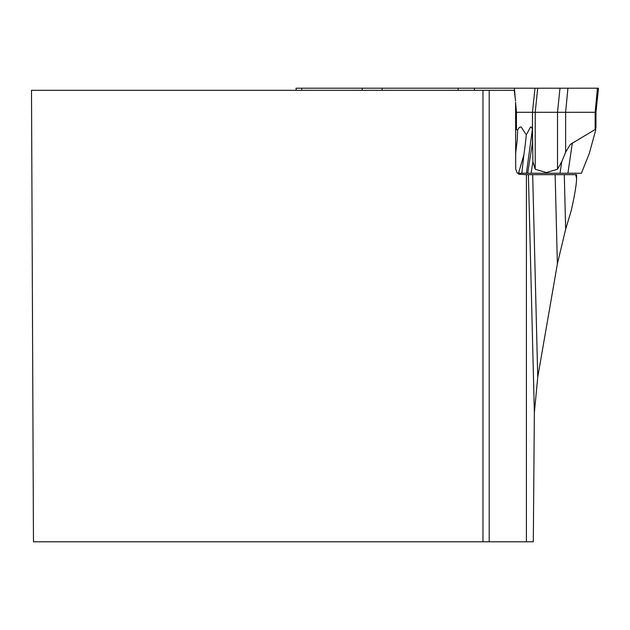 <?xml version="1.0" encoding="UTF-8"?>
<svg xmlns="http://www.w3.org/2000/svg" width="630" height="630" viewBox="0 0 630 630"><rect width="100%" height="100%" fill="white"/><g stroke="black" fill="none" stroke-linecap="round" stroke-linejoin="round"><path stroke-width="0.94" d="M557.377 263.915L555.14 174.668L576.592 174.668L575.623 174.668L576.592 178.188C576.474 184.598 574.686 195.418 571.221 210.648L565.653 229.233L557.377 263.915L537.744 377.11L534.358 412.8L533.303 541.8L526.404 541.8L526.404 174.668L518.986 174.266L517.065 172.588L515.702 169.155L515.576 102.194L516.442 112.297L515.576 112.297M555.14 174.668L532.673 174.668L537.744 377.11M534.358 412.8L528.389 174.668L532.673 174.668M528.389 174.668L526.404 174.668M489.203 90.326L489.203 541.8L33.469 541.8L31.5 90.326L514.23 90.326L515.576 100.957M489.203 541.8L526.404 541.8M565.653 229.233L564.283 174.668L575.623 174.668M482.974 90.326L482.974 541.8M531.618 127.386L532.468 129.496L532.468 112.297L516.442 112.297L516.442 129.496L517.569 130.056L519.293 127.386L521.12 126.913L526.31 134.859L530.578 126.913L531.618 127.386M595.964 127.441L595.964 112.297L532.468 112.297L534.996 88.2L296.013 88.2L296.234 90.326M532.295 130.056L526.412 173.25L527.664 173.25L532.468 142.915L532.468 129.496L532.901 161.674L535.216 169.242L546.367 172.557L557.519 169.242L561.779 161.674L565.63 152.208L570.276 144.459L595.145 129.496L595.712 130.056L595.736 126.913M515.576 129.953L516.442 129.496M527.664 173.25L581.411 173.25L589.286 153.468L595.712 130.056M526.412 173.25L517.608 173.25M515.576 154.059L517.356 138.773L517.569 130.056M526.31 134.859A151.208 45.47 90 0 1 523.861 154.909L518.514 173.25M523.861 154.909L521.829 173.25M595.964 112.297L598.5 88.2L534.996 88.2M546.257 173.25L546.367 172.557M400.144 88.2L597.437 88.2L400.144 88.2M595.145 129.496L595.145 112.297L597.437 88.2M557.519 169.242L557.519 112.297L559.991 88.2M565.63 152.208L565.63 112.297L567.921 88.2M535.216 169.242L535.216 112.297L537.689 88.2M514.371 88.2L515.245 98.335M474.311 88.2L474.5 90.326M458.034 88.2L458.183 90.326M382.071 88.2L382.221 90.326M362.155 88.2L362.266 90.326M301.683 88.2L301.794 90.326M531.114 173.25L532.901 161.674M572.339 142.915L567.921 173.25M561.779 161.674L559.991 173.25M576.592 174.668L576.592 178.188"/></g></svg>
